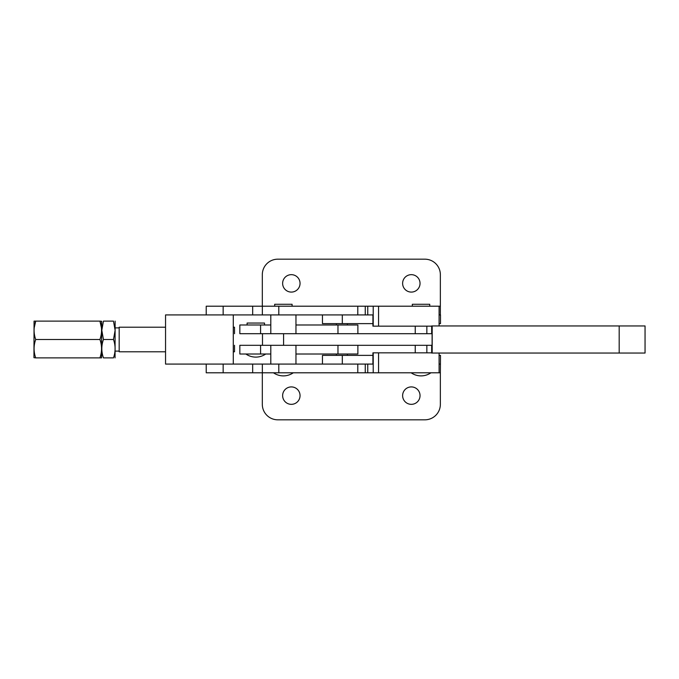 <?xml version="1.0" encoding="UTF-8"?>
<svg xmlns="http://www.w3.org/2000/svg" width="679" height="679" viewBox="0 0 679 679"><rect width="100%" height="100%" fill="white"/><g stroke="black" fill="none" stroke-linecap="round" stroke-linejoin="round"><path stroke-width="1.02" d="M283.593 345.305L283.593 333.695L432.099 333.695L432.099 345.305L239.84 345.305L239.84 354.014L260.583 354.014L260.583 345.305M283.593 333.695L239.84 333.695L239.84 324.986L260.583 324.986L260.583 333.695M619.18 353.046L619.18 325.954L645.05 325.954L645.05 353.046L432.183 353.046L432.183 325.954L431.666 325.954M431.666 352.851L431.666 345.305M431.666 333.695L431.666 326.149M432.183 353.046L431.666 353.046M619.18 325.954L432.183 325.954M372.924 323.628L322.466 323.628M439.092 355.372L440.493 355.372L440.357 372.788L206.221 372.788L206.221 364.08L223.153 364.08L165.549 364.08L165.549 314.92L223.153 314.92L206.221 314.92L206.221 306.212L262.349 306.212L262.349 314.92L223.153 314.92L223.153 306.212M372.924 355.372L322.466 355.372M439.092 314.92L440.493 314.92L440.493 323.628L439.092 323.628M357.875 345.305L357.875 354.014L295.959 354.014M270.802 354.014L260.583 354.014M264.513 324.986L264.513 323.051L247.097 323.051L247.097 324.986M357.875 333.695L357.875 324.986L295.959 324.986M270.802 324.986L260.583 324.986M233.279 314.92L233.279 364.08M420.038 395.628A8.708 8.708 0 0 0 411.33 386.911A8.708 8.708 0 0 0 402.622 395.628A8.708 8.708 0 0 0 411.33 404.336A8.708 8.708 0 0 0 420.038 395.628M300.05 283.372A8.708 8.708 0 0 0 291.342 274.664A8.708 8.708 0 0 0 282.634 283.372A8.708 8.708 0 0 0 291.342 292.089A8.708 8.708 0 0 0 300.05 283.372M420.038 283.372A8.708 8.708 0 0 0 411.33 274.664A8.708 8.708 0 0 0 402.622 283.372A8.708 8.708 0 0 0 411.33 292.089A8.708 8.708 0 0 0 420.038 283.372M300.05 395.628A8.708 8.708 0 0 0 291.342 386.911A8.708 8.708 0 0 0 282.634 395.628A8.708 8.708 0 0 0 291.342 404.336A8.708 8.708 0 0 0 300.05 395.628M426.845 352.851L426.845 345.305M426.845 333.695L426.845 326.149M415.234 352.851L415.234 345.305M415.234 333.695L415.234 326.149M292.089 306.212L292.089 304.277L274.672 304.277L274.672 306.212M429.748 306.212L429.748 304.277L412.331 304.277L412.331 306.212M432.183 352.851L372.924 352.851L372.924 364.08L223.153 364.08L223.153 372.788M262.349 364.08L262.349 372.788M378.551 352.851L378.551 372.788M439.092 353.046L439.092 372.788M440.357 364.08L439.092 364.08M440.357 372.788L440.357 404.336A15.481 15.481 0 0 1 424.876 419.817L277.796 419.817A15.481 15.481 0 0 1 262.315 404.336L262.315 372.788M432.183 326.149L378.551 326.149L378.551 306.212L262.349 306.212M378.551 326.149L372.924 326.149L372.924 314.92L262.349 314.92M439.092 325.954L439.092 306.212L378.551 306.212M440.357 314.92L440.357 306.212L439.092 306.212M440.357 306.212L440.357 274.664A15.481 15.481 0 0 0 424.876 259.183L277.796 259.183A15.481 15.481 0 0 0 262.315 274.664L262.315 306.212M34.188 327.889L35.707 321.116C33.543 327.227 33.543 333.355 35.707 339.5C33.543 345.611 33.543 351.739 35.707 357.884L33.95 357.689L34.06 321.116L99.932 321.116C102.088 327.227 102.088 333.355 99.932 339.5C102.088 345.611 102.088 351.739 99.932 357.884L101.502 357.884M101.451 327.889L99.932 321.116L101.689 321.311L101.57 357.884M113.478 339.5L115.124 330.308L113.478 321.116C115.634 321.116 115.634 321.116 113.478 321.116C115.634 321.116 115.634 321.116 113.478 321.116L103.437 321.116C101.281 321.116 101.281 321.116 103.437 321.116C101.281 321.116 101.281 321.116 103.437 321.116L101.799 330.308L103.437 339.5L113.478 339.5C115.634 345.611 115.634 351.739 113.478 357.884C115.634 357.884 115.634 357.884 113.478 357.884L103.437 357.884C101.281 357.884 101.281 357.884 103.437 357.884C101.281 351.739 101.281 345.611 103.437 339.5M115.124 321.116L115.057 357.884M35.707 357.884L99.932 357.884M35.707 339.5L99.932 339.5M234.518 333.695L234.518 327.21L233.279 327.21M165.549 327.21L119.173 327.21L119.173 351.79L165.549 351.79M234.518 345.305L234.518 351.79L233.279 351.79M115.235 351.111L119.173 351.111M115.235 327.889L119.173 327.889M342.318 314.92L342.318 323.628M342.318 364.08L342.318 355.372M337.972 354.014L337.972 345.305M337.972 324.986L337.972 333.695M252.673 364.08L252.673 372.788M278.797 364.08L278.797 372.788M357.791 364.08L357.791 372.788M365.251 364.08L365.251 372.788M367.755 364.08L367.755 372.788M373.212 352.851L373.212 372.788M252.673 314.92L252.673 306.212M278.797 314.92L278.797 306.212M357.791 314.92L357.791 306.212M365.251 314.92L365.251 306.212M367.755 314.92L367.755 306.212M373.212 326.149L373.212 306.212M262.484 345.305L262.484 333.695M336.419 323.628L336.419 324.986M336.419 354.014L336.419 355.372M322.457 314.92L322.457 323.628M322.457 364.08L322.457 355.372M347.393 323.628L347.393 324.986M347.393 354.014L347.393 355.372M245.891 354.014A17.416 17.416 0 0 0 265.718 354.014M270.802 364.08L270.802 345.305M270.802 333.695L270.802 314.92M411.126 372.788A17.416 17.416 0 0 0 430.953 372.788M273.467 372.788A17.416 17.416 0 0 0 293.294 372.788M295.959 333.695L295.959 314.92M295.959 364.08L295.959 345.305"/></g></svg>
